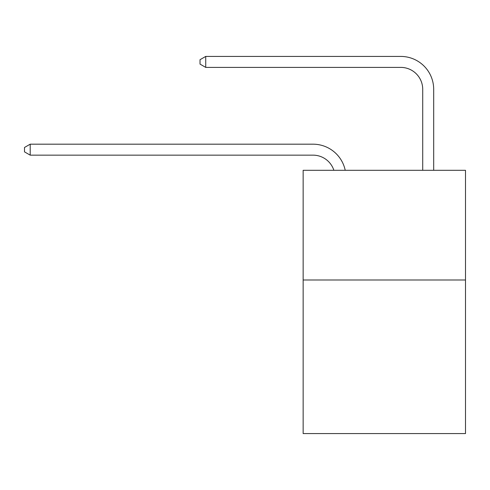 <?xml version="1.0" encoding="UTF-8"?>
<svg xmlns="http://www.w3.org/2000/svg" width="490" height="490" viewBox="0 0 490 490"><rect width="100%" height="100%" fill="white"/><g stroke="black" fill="none" stroke-linecap="round" stroke-linejoin="round"><path stroke-width="0.73" d="M465.5 279.992L465.5 433.577L303.145 433.577L303.145 170.293L465.5 170.293L465.5 279.992L303.145 279.992M313.012 155.152A21.94 21.94 -33.6 0 1 333.874 170.293A21.94 21.94 -37.4 0 0 313.012 155.152L30.202 155.152L24.5 151.863L24.5 147.478L30.202 144.183L313.012 144.183A32.91 32.91 146.4 0 1 345.217 170.293M422.717 170.293L422.717 89.333A21.94 21.94 143.4 0 0 400.777 67.393L205.727 67.393L200.024 64.104L200.024 59.713L205.727 56.424L400.777 56.424A32.91 32.91 43.9 0 1 433.687 89.333L433.687 170.293M30.202 144.183L313.012 144.183L30.202 144.183L313.012 144.183L30.202 144.183L313.012 144.183L30.202 144.183L313.012 144.183L30.202 144.183L313.012 144.183L30.202 144.183L313.012 144.183L30.202 144.183L313.012 144.183L30.202 144.183L313.012 144.183L30.202 144.183L313.012 144.183L30.202 144.183L313.012 144.183L30.202 144.183L313.012 144.183L30.202 144.183L313.012 144.183L30.202 144.183L313.012 144.183L30.202 144.183L313.012 144.183L30.202 144.183L313.012 144.183L30.202 144.183L313.012 144.183L30.202 144.183L313.012 144.183L30.202 144.183L313.012 144.183L30.202 144.183L313.012 144.183L30.202 144.183L313.012 144.183L30.202 144.183L313.012 144.183L30.202 144.183L313.012 144.183L30.202 144.183L313.012 144.183L30.202 144.183L313.012 144.183L30.202 144.183L313.012 144.183L30.202 144.183L313.012 144.183L30.202 144.183L313.012 144.183L30.202 144.183L313.012 144.183L30.202 144.183L313.012 144.183L30.202 144.183L313.012 144.183L30.202 144.183L30.202 155.152M422.717 89.333A21.94 21.94 -136.1 0 0 400.777 67.393A21.94 21.94 -136.1 0 1 422.717 89.333A21.94 21.94 -136.1 0 0 400.777 67.393A21.94 21.94 -136.1 0 1 422.717 89.333A21.94 21.94 -136.1 0 0 400.777 67.393A21.94 21.94 -136.1 0 1 422.717 89.333A21.94 21.94 -136.1 0 0 400.777 67.393A21.94 21.94 -136.1 0 1 422.717 89.333A21.94 21.94 -136.1 0 0 400.777 67.393A21.94 21.94 -136.1 0 1 422.717 89.333A21.94 21.94 -136.1 0 0 400.777 67.393A21.94 21.94 -136.1 0 1 422.717 89.333A21.94 21.94 -136.1 0 0 400.777 67.393A21.94 21.94 -136.1 0 1 422.717 89.333A21.94 21.94 -136.1 0 0 400.777 67.393A21.94 21.94 -136.1 0 1 422.717 89.333A21.94 21.94 -136.1 0 0 400.777 67.393A21.94 21.94 -136.1 0 1 422.717 89.333A21.94 21.94 -136.1 0 0 400.777 67.393A21.94 21.94 -136.1 0 1 422.717 89.333A21.94 21.94 -136.1 0 0 400.777 67.393A21.94 21.94 -136.1 0 1 422.717 89.333A21.94 21.94 -136.1 0 0 400.777 67.393A21.94 21.94 -136.1 0 1 422.717 89.333A21.94 21.94 -136.1 0 0 400.777 67.393A21.94 21.94 -136.1 0 1 422.717 89.333A21.94 21.94 -136.1 0 0 400.777 67.393A21.94 21.94 -136.1 0 1 422.717 89.333A21.94 21.94 -136.1 0 0 400.777 67.393A21.94 21.94 -136.1 0 1 422.717 89.333A21.94 21.94 -136.1 0 0 400.777 67.393A21.94 21.94 -136.1 0 1 422.717 89.333A21.94 21.94 -136.1 0 0 400.777 67.393A21.94 21.94 -136.1 0 1 422.717 89.333A21.94 21.94 -136.1 0 0 400.777 67.393A21.94 21.94 -136.1 0 1 422.717 89.333A21.94 21.94 -136.1 0 0 400.777 67.393A21.94 21.94 -136.1 0 1 422.717 89.333A21.94 21.94 -136.1 0 0 400.777 67.393A21.94 21.94 -136.1 0 1 422.717 89.333A21.94 21.94 -136.1 0 0 400.777 67.393A21.94 21.94 -136.1 0 1 422.717 89.333A21.94 21.94 -136.1 0 0 400.777 67.393A21.94 21.94 -136.1 0 1 422.717 89.333A21.94 21.94 -136.1 0 0 400.777 67.393A21.94 21.94 -136.1 0 1 422.717 89.333A21.94 21.94 -136.1 0 0 400.777 67.393A21.94 21.94 -136.1 0 1 422.717 89.333A21.94 21.94 -136.1 0 0 400.777 67.393A21.94 21.94 -136.1 0 1 422.717 89.333A21.94 21.94 -136.1 0 0 400.777 67.393A21.94 21.94 -136.1 0 1 422.717 89.333A21.94 21.94 -136.1 0 0 400.777 67.393A21.94 21.94 -136.1 0 1 422.717 89.333A21.94 21.94 -136.1 0 0 400.777 67.393A21.94 21.94 -136.1 0 1 422.717 89.333A21.94 21.94 -136.1 0 0 400.777 67.393A21.94 21.94 -136.1 0 1 422.717 89.333A21.94 21.94 -136.1 0 0 400.777 67.393A21.94 21.94 -136.1 0 1 422.717 89.333A21.94 21.94 -136.1 0 0 400.777 67.393M205.727 56.424L205.727 67.393"/></g></svg>
